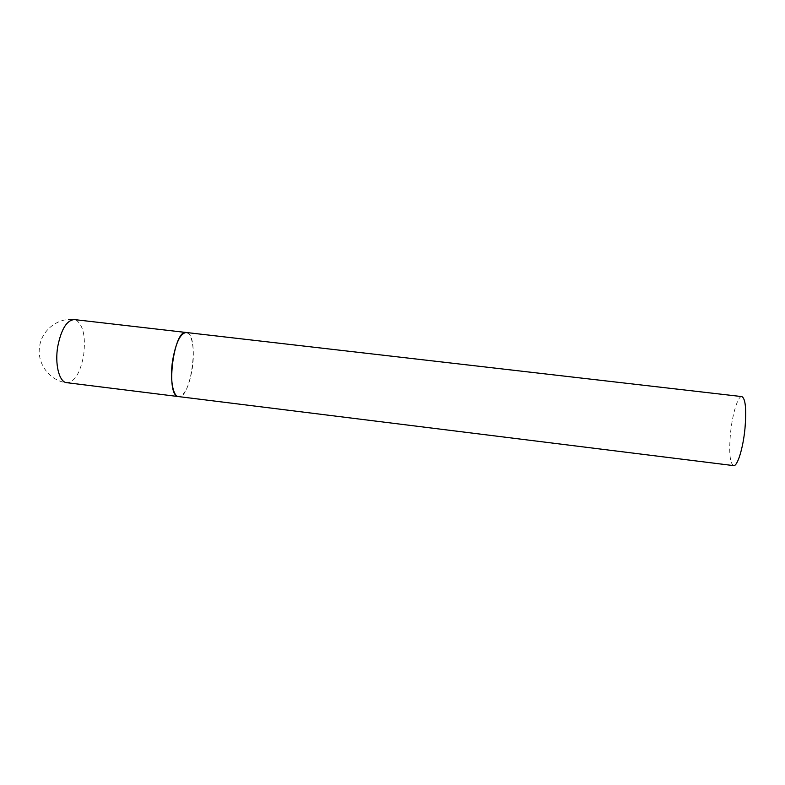 <?xml version="1.0" encoding="UTF-8"?>
<svg xmlns="http://www.w3.org/2000/svg" width="785" height="785" viewBox="0 0 785 785"><rect width="100%" height="100%" fill="white"/><g stroke="black" fill="none" stroke-linecap="round" stroke-linejoin="round"><path stroke-width="0.59" stroke-dasharray="3.92 2.94" d="M187.517 332.899C199.39 337.903 190.824 399.369 178.578 396.641C184.593 395.65 189.146 386.357 192.237 368.744C195.043 350.974 192.246 332.84 186.261 332.497M733.582 465.613C729.883 463.287 728.843 452.562 730.482 433.457C732.327 414.245 737.88 395.777 741.845 396.592M76.057 320.035C83.347 325.206 85.85 337.089 83.583 355.683C80.217 372.993 74.644 382.02 66.843 382.756C49.965 381.019 36.905 363.916 39.525 347.019C41.409 330.328 57.904 317.346 74.408 319.593L76.057 320.035"/><path stroke-width="1.18" d="M186.261 332.497L741.845 396.592C745.505 398.505 746.545 409.152 744.975 428.541C743.081 448.49 737.351 466.683 733.582 465.613L65.999 382.589C58.934 381.078 54.783 363.759 57.747 346.499C61.289 329.052 66.843 320.084 74.408 319.593L186.261 332.497C180.432 333.213 175.899 342.446 172.661 360.217C169.737 378.566 172.828 396.474 178.578 396.641L177.93 396.494C165.35 394.364 173.887 328.984 186.261 332.497L187.517 332.899"/></g></svg>
